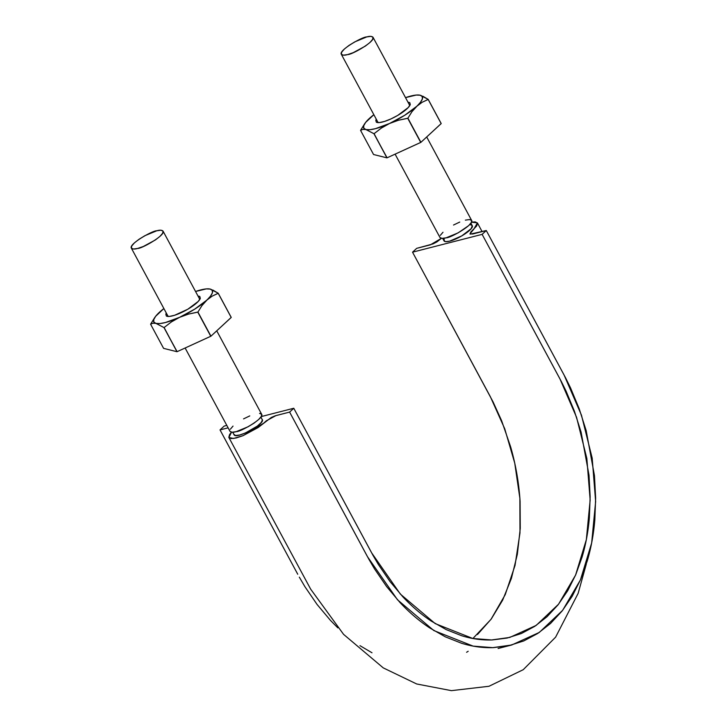 <?xml version="1.0" encoding="UTF-8"?>
<svg xmlns="http://www.w3.org/2000/svg" width="727" height="727" viewBox="0 0 727 727"><rect width="100%" height="100%" fill="white"/><g stroke="black" fill="none" stroke-linecap="round" stroke-linejoin="round"><path stroke-width="1.09" d="M233.994 434.61A16.03 4.053 -28.3 0 0 235.539 435.5A16.03 4.053 -28.3 0 0 245.444 432.965A16.03 4.053 -28.3 0 0 257.403 426.049A16.03 4.053 -28.3 0 0 262.411 419.952C262.42 421.387 260.757 423.423 257.403 426.049L245.444 432.965C241.037 434.828 237.738 435.673 235.539 435.5L234.094 434.746C235.73 439.762 265.519 423.723 262.293 419.561L262.138 421.106M443.988 240.81A16.03 4.053 -28.3 0 0 449.613 241.164A16.03 4.053 -28.3 0 0 461.745 235.912A16.03 4.053 -28.3 0 0 471.16 228.696A16.03 4.053 -28.3 0 0 472.314 225.824M445.924 241.664L449.613 241.164C446.078 242.018 444.17 241.791 443.897 240.483L445.506 241.646L449.613 241.164L461.745 235.912L449.613 241.164L454.657 239.428M470.896 223.18L472.25 225.688L471.16 228.696L461.745 235.912L467.37 232.195L471.16 228.696L472.377 226.097M444.37 241.255L444.17 239.328M470.769 224.934L471.905 225.325M248.616 431.474L257.403 426.049L261.193 422.541L262.411 419.952M233.93 434.337L235.539 435.5L239.646 435.01L245.444 432.965M235.539 435.5L234.403 435.109M426.704 136.976L471.641 220.435L471.296 222.553L468.615 225.679L458.101 232.885L446.242 237.793L442.071 238.374L439.989 237.52C441.225 238.574 443.325 238.674 446.242 237.793C450.167 238.202 474.549 224.407 471.641 220.435L469.542 219.554L465.371 220.136M366.726 36.932C362.8 36.523 338.418 50.317 341.327 54.289C342.59 55.379 344.68 55.479 347.597 54.589C351.523 54.998 375.914 41.203 372.996 37.231C371.742 36.15 369.652 36.041 366.726 36.932L354.867 41.839L348.996 45.41L344.362 49.036L341.672 52.171L341.345 54.325L343.426 55.17L347.597 54.589L353.231 52.662L365.336 46.11L369.97 42.484L372.651 39.358L372.978 37.204L370.897 36.35L366.726 36.932M459.746 222.062L453.512 225.034M442.997 232.24L440.317 235.366M185.131 348.006L230.005 431.338C231.259 432.429 233.358 432.529 236.275 431.638C240.201 432.047 264.583 418.261 261.675 414.29L216.737 330.821M156.759 230.786C152.834 230.377 128.452 244.163 131.36 248.143C132.623 249.225 134.713 249.325 137.63 248.443C141.556 248.852 165.947 235.057 163.03 231.086C161.776 229.996 159.686 229.896 156.759 230.786L144.9 235.684L139.03 239.265L134.395 242.891L131.705 246.017L131.378 248.171L133.459 249.025L137.63 248.443L143.264 246.517L155.369 239.965L160.004 236.33L162.684 233.203L163.012 231.05L160.931 230.205L156.759 230.786M249.77 415.908L243.545 418.888M233.031 426.095L230.35 429.221M230.023 431.375L232.104 432.229L236.275 431.638L248.134 426.74L254.014 423.159L258.639 419.534L261.329 416.407L261.656 414.254L259.575 413.399M293.772 408.256L289.619 412.091L275.206 415.808L271.335 417.443L258.121 427.558L243.045 435.673L236.093 437.999L231.104 438.563L228.805 437.327L229.632 434.455L231.513 432.174L228.896 437.527L233.64 438.463L243.309 435.573L263.756 423.15L266.255 420.851L275.978 415.58L289.619 412.091L293.772 408.256L373.015 555.373L378.331 564.461L389.972 581.482L402.785 596.749C411.718 606.336 421.16 614.415 431.111 620.994L446.196 629.609L461.572 635.698C471.887 638.906 482.119 640.323 492.279 639.942L507.137 638.052L521.368 633.517L534.727 626.365L547.022 616.741L558.082 604.809L567.705 590.733L575.748 574.703L582.1 557.009C585.789 544.614 588.207 531.51 589.37 517.715L590.142 496.705L589.015 475.213L581.091 432.129L574.412 411.2L566.079 391.126L561.335 381.511L482.119 234.367L486.281 230.523L565.551 377.786L570.513 387.827L579.219 408.792L586.189 430.648L594.459 475.622L595.64 498.059L594.822 520.005C593.614 534.409 591.087 548.085 587.234 561.035L580.6 579.51L572.204 596.24L562.153 610.944L550.612 623.402L537.771 633.453L523.822 640.914L508.964 645.649L493.442 647.63C482.846 648.021 472.15 646.548 461.381 643.195L445.324 636.834L429.584 627.846C419.188 620.967 409.337 612.534 400.004 602.529L386.637 586.598L374.478 568.823L368.916 559.327L289.619 412.091L367.453 556.655L397.487 599.775L433.837 630.554L473.132 646.112L492.752 647.648L511.744 644.985L539.307 632.426L562.662 610.298L580.446 579.892L591.66 542.942L595.64 501.566L592.187 458.137L581.455 415.153L564.116 375.087L486.281 230.523L482.119 234.367L412.536 252.178L416.689 248.343L432.974 243.927L436.936 241.882L441.434 238.311L430.329 244.854L416.689 248.343L412.536 252.178L482.119 234.367L559.963 378.921L576.556 417.289L586.843 458.464L590.151 500.058L586.335 539.679L575.593 575.066L558.563 604.192L536.199 625.384L509.809 637.415L491.606 639.96L472.823 638.488L435.191 623.593L400.377 594.113L371.615 552.811L293.772 408.256L261.22 416.589L293.772 408.256M228.114 427.839L220.027 429.911L224.189 426.077L226.806 425.404L224.189 426.077L220.027 429.911L228.114 427.839M235.203 435.446L235.939 435.528M244.681 433.292L246.199 432.629M262.411 420.07L260.929 417.025M477.494 634.507L491.27 618.986L502.666 600.111L511.417 578.365L517.351 554.238L520.259 528.447L520.096 501.412C518.951 483.055 515.797 464.862 510.636 446.841L501.612 420.688L493.06 401.886L412.536 252.178L490.371 396.742L504.747 428.812L514.743 463.144L519.878 498.304L519.987 532.873L515.034 565.415L505.238 594.641L491.007 619.34L472.895 638.506M468.179 651.274L466.598 652.283M371.997 652.773L359.992 645.667M337.855 627.883L330.421 620.349L317.045 604.419L304.886 586.644L299.324 577.147M297.734 574.23L220.027 429.911M471.505 222.153L475.204 221.871L477.503 223.107L476.676 225.979L470.705 232.131L470.224 234.149L486.281 230.523L472.641 234.021L469.915 233.885L473.722 229.305L477.412 222.907L471.505 222.162M460.2 236.775L462.127 235.693M472.223 225.688C474.567 228.351 458.973 239.01 449.613 241.164C446.487 241.927 444.624 241.827 444.015 240.873M212.757 290L218.236 293.245L231.231 317.39L218.236 293.245L212.22 296.116L194.718 309.139L179.596 317.326L188.484 314.109L197.935 312.037L210.939 336.183L197.935 312.037L201.97 305.576L210.494 296.153L212.393 292.827L212.293 290.409L210.203 289.073A33.233 8.397 151.7 0 1 206.722 300.169A33.233 8.397 151.7 0 1 179.596 317.326A33.233 8.397 151.7 0 1 155.932 323.388L163.966 327.559A38.313 9.678 -28.3 0 0 164.111 327.523L171.436 321.897L179.596 317.326L188.484 314.109L197.771 312.137A38.313 9.678 -28.3 0 0 197.935 312.037L201.97 305.576L206.722 300.169L212.22 296.116L218.209 293.308A38.313 9.678 -28.3 0 0 218.236 293.245L210.203 289.073L206.259 288.901L195.554 291.491A33.233 8.397 151.7 0 1 207.286 288.837A33.233 8.397 151.7 0 1 210.203 289.073L207.177 288.901M159.404 312.292A33.233 8.397 151.7 0 1 163.884 308.539L155.642 316.309L153.742 319.635L153.842 322.052L155.932 323.388A33.233 8.397 151.7 0 1 155.124 316.999A33.233 8.397 151.7 0 1 159.404 312.292M164.111 327.523L176.97 351.704A38.313 9.678 -28.3 0 0 177.115 351.668L210.766 336.283A38.313 9.678 -28.3 0 0 210.939 336.183L177.115 351.668L163.966 327.559L176.97 351.704L163.593 348.369L176.97 351.704L163.966 327.559L155.932 323.388L159.876 323.56L165.392 322.543L179.596 317.326L171.436 321.897L164.111 327.523M197.771 312.137L210.766 336.283L197.771 312.137M218.209 293.308L231.213 317.463A38.313 9.678 -28.3 0 0 231.231 317.39L210.939 336.183L231.213 317.463L218.209 293.308M166.31 313.055L165.82 314.119L166.347 316.018L169.427 316.427L174.58 315.282L187.784 309.248L198.226 301.441L200.316 298.343L199.789 296.443L197.98 295.998M154.642 317.699L150.616 324.151A38.313 9.678 -28.3 0 0 150.589 324.215L152.915 323.215L155.932 323.388L152.915 323.215L150.589 324.215L163.593 348.369L150.589 324.215L154.642 317.699M200.298 298.406A19.547 4.935 151.7 0 1 181.023 312.755A19.547 4.935 151.7 0 1 166.456 316.081M422.723 96.155L428.203 99.39L441.207 123.535L428.203 99.39L422.187 102.262L404.685 115.293L389.563 123.481L398.451 120.255L407.902 118.183L420.906 142.328L407.902 118.183L411.936 111.722L420.46 102.307L422.36 98.972L422.26 96.564L420.17 95.219A33.233 8.397 151.7 0 1 416.698 106.324A33.233 8.397 151.7 0 1 389.563 123.481A33.233 8.397 151.7 0 1 365.899 129.533L373.932 133.704A38.313 9.678 -28.3 0 0 374.078 133.668L381.402 128.052L389.563 123.481L398.451 120.255L407.738 118.292A38.313 9.678 -28.3 0 0 407.902 118.183L411.936 111.722L416.698 106.324L422.187 102.262L428.176 99.463A38.313 9.678 -28.3 0 0 428.203 99.39L420.17 95.219L416.226 95.055L405.521 97.636A33.233 8.397 151.7 0 1 417.253 94.992A33.233 8.397 151.7 0 1 420.17 95.219L417.144 95.055M369.371 118.437A33.233 8.397 151.7 0 1 373.851 114.693L365.608 122.454L363.709 125.78L363.809 128.197L365.899 129.533A33.233 8.397 151.7 0 1 365.09 123.145A33.233 8.397 151.7 0 1 369.371 118.437M374.078 133.668L386.937 157.859A38.313 9.678 -28.3 0 0 387.082 157.814L420.733 142.437A38.313 9.678 -28.3 0 0 420.906 142.328L387.082 157.814L373.932 133.704L386.937 157.859L373.56 154.515L386.937 157.859L373.932 133.704L365.899 129.533L369.843 129.706L375.359 128.697L389.563 123.481L381.402 128.052L374.078 133.668M407.738 118.292L420.733 142.437L407.738 118.292M428.176 99.463L441.18 123.608A38.313 9.678 -28.3 0 0 441.207 123.535L420.906 142.328L441.18 123.608L428.176 99.463M376.277 119.201L375.786 120.264L376.313 122.163L379.394 122.572L384.547 121.427L390.99 118.91L397.751 115.393L408.192 107.596L410.282 104.497L409.755 102.598L407.947 102.144M364.609 123.844L360.583 130.297A38.313 9.678 -28.3 0 0 360.556 130.369L362.882 129.37L365.899 129.533L362.882 129.37L360.556 130.369L373.56 154.515L360.556 130.369L364.609 123.844M410.264 104.552A19.547 4.935 151.7 0 1 390.99 118.91A19.547 4.935 151.7 0 1 376.422 122.227M232.704 432.229L234.058 434.746M442.67 238.374L444.024 240.891M439.971 237.493L395.097 154.151M378.113 122.609L341.327 54.298M409.792 105.56L372.996 37.231M168.146 316.463L131.36 248.143M199.816 299.406L163.03 231.086M228.896 437.527L310.693 589.197L343.571 634.353L383.247 667.877L416.671 683.971L451.412 690.65L488.989 686.27L523.231 669.694L555.61 637.161L578.138 593.368L586.298 564.097M482.092 231.595L477.43 222.935M511.744 644.985L498.104 648.484M207.368 288.837L208.031 288.819M155.169 316.945L154.224 318.272M417.334 94.983L417.998 94.964M365.136 123.09L364.191 124.426"/></g></svg>
